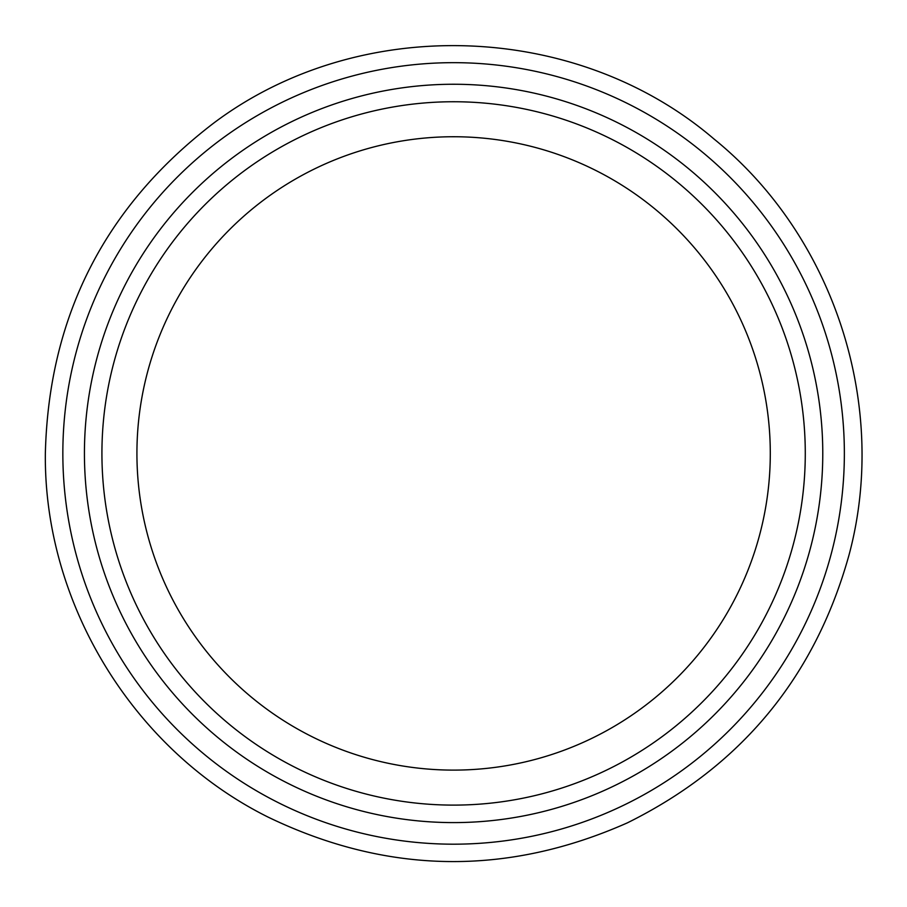 <?xml version="1.0" encoding="UTF-8"?>
<svg xmlns="http://www.w3.org/2000/svg" width="907" height="907" viewBox="0 0 907 907"><rect width="100%" height="100%" fill="white"/><g stroke="black" fill="none" stroke-linecap="round" stroke-linejoin="round"><path stroke-width="1.36" d="M770.292 453.432A316.69 316.69 0 0 1 295.263 727.686A316.69 316.69 0 0 1 295.263 179.167A316.69 316.69 0 0 1 770.292 453.432M101.924 453.432A351.678 351.678 0 0 0 453.602 805.11A351.678 351.678 0 0 0 805.28 453.432A351.678 351.678 0 0 0 453.602 101.743A351.678 351.678 0 0 0 101.924 453.432M62.844 453.432A390.758 390.758 0 0 0 648.981 791.834A390.758 390.758 0 0 0 648.981 115.019A390.758 390.758 0 0 0 62.844 453.432A390.758 390.758 0 0 0 648.981 791.834A390.758 390.758 0 0 0 648.981 115.019A390.758 390.758 0 0 0 62.844 453.432A390.758 390.758 0 0 0 648.981 791.834A390.758 390.758 0 0 0 648.981 115.019A390.758 390.758 0 0 0 62.844 453.432A390.758 390.758 0 0 0 648.981 791.834A390.758 390.758 0 0 0 648.981 115.019A390.758 390.758 0 0 0 62.844 453.432A390.758 390.758 0 0 0 648.981 791.834A390.758 390.758 0 0 0 648.981 115.019A390.758 390.758 0 0 0 62.844 453.432A390.758 390.758 0 0 0 648.981 791.834A390.758 390.758 0 0 0 648.981 115.019A390.758 390.758 0 0 0 62.844 453.432A390.758 390.758 0 0 0 648.981 791.834A390.758 390.758 0 0 0 648.981 115.019A390.758 390.758 0 0 0 62.844 453.432A390.758 390.758 0 0 0 648.981 791.834A390.758 390.758 0 0 0 648.981 115.019A390.758 390.758 0 0 0 62.844 453.432A390.758 390.758 0 0 0 648.981 791.834A390.758 390.758 0 0 0 648.981 115.019A390.758 390.758 0 0 0 62.844 453.432A390.758 390.758 0 0 0 648.981 791.834A390.758 390.758 0 0 0 648.981 115.019A390.758 390.758 0 0 0 62.844 453.432A390.758 390.758 0 0 0 648.981 791.834A390.758 390.758 0 0 0 648.981 115.019A390.758 390.758 0 0 0 62.844 453.432A390.758 390.758 0 0 0 648.981 791.834A390.758 390.758 0 0 0 648.981 115.019A390.758 390.758 0 0 0 62.844 453.432A390.758 390.758 0 0 0 648.981 791.834A390.758 390.758 0 0 0 648.981 115.019A390.758 390.758 0 0 0 62.844 453.432A390.758 390.758 0 0 0 648.981 791.834A390.758 390.758 0 0 0 648.981 115.019A390.758 390.758 0 0 0 62.844 453.432A390.758 390.758 0 0 0 648.981 791.834A390.758 390.758 0 0 0 648.981 115.019A390.758 390.758 0 0 0 62.844 453.432A390.758 390.758 0 0 0 648.981 791.834A390.758 390.758 0 0 0 648.981 115.019A390.758 390.758 0 0 0 62.844 453.432A390.758 390.758 0 0 0 648.981 791.834A390.758 390.758 0 0 0 648.981 115.019A390.758 390.758 0 0 0 62.844 453.432A390.758 390.758 0 0 0 648.981 791.834A390.758 390.758 0 0 0 648.981 115.019A390.758 390.758 0 0 0 62.844 453.432A390.758 390.758 0 0 0 648.981 791.834A390.758 390.758 0 0 0 648.981 115.019A390.758 390.758 0 0 0 62.844 453.432A390.758 390.758 0 0 0 648.981 791.834A390.758 390.758 0 0 0 648.981 115.019A390.758 390.758 0 0 0 62.844 453.432A390.758 390.758 0 0 0 648.981 791.834A390.758 390.758 0 0 0 648.981 115.019A390.758 390.758 0 0 0 62.844 453.432M84.43 453.432A369.172 369.172 0 0 0 638.188 773.138A369.172 369.172 0 0 0 638.188 133.714A369.172 369.172 0 0 0 84.43 453.432M45.35 453.432C43.785 603.847 133.533 750.282 268.257 817.184C387.108 874.427 506.832 876.309 627.429 822.83C741.121 766.483 814.985 677.189 849.031 554.959C889.2 405.44 834.213 236.205 713.832 138.862C575.956 20.85 358.65 14.024 213.633 123.148C104.815 206.377 48.729 316.475 45.35 453.432C43.785 603.847 133.533 750.282 268.257 817.184C387.108 874.427 506.832 876.309 627.429 822.83C741.121 766.483 814.985 677.189 849.031 554.959C889.2 405.44 834.213 236.205 713.832 138.862C575.956 20.85 358.65 14.024 213.633 123.148C104.815 206.377 48.729 316.475 45.35 453.432C43.785 603.847 133.533 750.282 268.257 817.184C387.108 874.427 506.832 876.309 627.429 822.83C741.121 766.483 814.985 677.189 849.031 554.959C889.2 405.44 834.213 236.205 713.832 138.862C575.956 20.85 358.65 14.024 213.633 123.148C104.815 206.377 48.729 316.475 45.35 453.432C43.785 603.847 133.533 750.282 268.257 817.184C387.108 874.427 506.832 876.309 627.429 822.83C741.121 766.483 814.985 677.189 849.031 554.959C889.2 405.44 834.213 236.205 713.832 138.862C575.956 20.85 358.65 14.024 213.633 123.148C104.815 206.377 48.729 316.475 45.35 453.432C43.785 603.847 133.533 750.282 268.257 817.184C387.108 874.427 506.832 876.309 627.429 822.83C741.121 766.483 814.985 677.189 849.031 554.959C889.2 405.44 834.213 236.205 713.832 138.862C575.956 20.85 358.65 14.024 213.633 123.148C104.815 206.377 48.729 316.475 45.35 453.432C43.785 603.847 133.533 750.282 268.257 817.184C387.108 874.427 506.832 876.309 627.429 822.83C741.121 766.483 814.985 677.189 849.031 554.959C889.2 405.44 834.213 236.205 713.832 138.862C575.956 20.85 358.65 14.024 213.633 123.148C104.815 206.377 48.729 316.475 45.35 453.432C43.785 603.847 133.533 750.282 268.257 817.184C387.108 874.427 506.832 876.309 627.429 822.83C741.121 766.483 814.985 677.189 849.031 554.959C889.2 405.44 834.213 236.205 713.832 138.862C575.956 20.85 358.65 14.024 213.633 123.148C104.815 206.377 48.729 316.475 45.35 453.432C43.785 603.847 133.533 750.282 268.257 817.184C387.108 874.427 506.832 876.309 627.429 822.83C741.121 766.483 814.985 677.189 849.031 554.959C889.2 405.44 834.213 236.205 713.832 138.862C575.956 20.85 358.65 14.024 213.633 123.148C104.815 206.377 48.729 316.475 45.35 453.432C43.785 603.847 133.533 750.282 268.257 817.184C387.108 874.427 506.832 876.309 627.429 822.83C741.121 766.483 814.985 677.189 849.031 554.959C889.2 405.44 834.213 236.205 713.832 138.862C575.956 20.85 358.65 14.024 213.633 123.148C104.815 206.377 48.729 316.475 45.35 453.432C43.785 603.847 133.533 750.282 268.257 817.184C387.108 874.427 506.832 876.309 627.429 822.83C741.121 766.483 814.985 677.189 849.031 554.959C889.2 405.44 834.213 236.205 713.832 138.862C575.956 20.85 358.65 14.024 213.633 123.148C104.815 206.377 48.729 316.475 45.35 453.432C43.785 603.847 133.533 750.282 268.257 817.184C387.108 874.427 506.832 876.309 627.429 822.83C741.121 766.483 814.985 677.189 849.031 554.959C889.2 405.44 834.213 236.205 713.832 138.862C575.956 20.85 358.65 14.024 213.633 123.148C104.815 206.377 48.729 316.475 45.35 453.432C43.785 603.847 133.533 750.282 268.257 817.184C387.108 874.427 506.832 876.309 627.429 822.83C741.121 766.483 814.985 677.189 849.031 554.959C889.2 405.44 834.213 236.205 713.832 138.862C575.956 20.85 358.65 14.024 213.633 123.148C104.815 206.377 48.729 316.475 45.35 453.432C43.785 603.847 133.533 750.282 268.257 817.184C387.108 874.427 506.832 876.309 627.429 822.83C741.121 766.483 814.985 677.189 849.031 554.959C889.2 405.44 834.213 236.205 713.832 138.862C575.956 20.85 358.65 14.024 213.633 123.148C104.815 206.377 48.729 316.475 45.35 453.432C43.785 603.847 133.533 750.282 268.257 817.184C387.108 874.427 506.832 876.309 627.429 822.83C741.121 766.483 814.985 677.189 849.031 554.959C889.2 405.44 834.213 236.205 713.832 138.862C575.956 20.85 358.65 14.024 213.633 123.148C104.815 206.377 48.729 316.475 45.35 453.432C43.785 603.847 133.533 750.282 268.257 817.184C387.108 874.427 506.832 876.309 627.429 822.83C741.121 766.483 814.985 677.189 849.031 554.959C889.2 405.44 834.213 236.205 713.832 138.862C575.956 20.85 358.65 14.024 213.633 123.148C104.815 206.377 48.729 316.475 45.35 453.432C43.785 603.847 133.533 750.282 268.257 817.184C387.108 874.427 506.832 876.309 627.429 822.83C741.121 766.483 814.985 677.189 849.031 554.959C889.2 405.44 834.213 236.205 713.832 138.862C575.956 20.85 358.65 14.024 213.633 123.148C104.815 206.377 48.729 316.475 45.35 453.432C43.785 603.847 133.533 750.282 268.257 817.184C387.108 874.427 506.832 876.309 627.429 822.83C741.121 766.483 814.985 677.189 849.031 554.959C889.2 405.44 834.213 236.205 713.832 138.862C575.956 20.85 358.65 14.024 213.633 123.148C104.815 206.377 48.729 316.475 45.35 453.432C43.785 603.847 133.533 750.282 268.257 817.184C387.108 874.427 506.832 876.309 627.429 822.83C741.121 766.483 814.985 677.189 849.031 554.959C889.2 405.44 834.213 236.205 713.832 138.862C575.956 20.85 358.65 14.024 213.633 123.148C104.815 206.377 48.729 316.475 45.35 453.432C43.785 603.847 133.533 750.282 268.257 817.184C387.108 874.427 506.832 876.309 627.429 822.83C741.121 766.483 814.985 677.189 849.031 554.959C889.2 405.44 834.213 236.205 713.832 138.862C575.956 20.85 358.65 14.024 213.633 123.148C104.815 206.377 48.729 316.475 45.35 453.432"/></g></svg>
